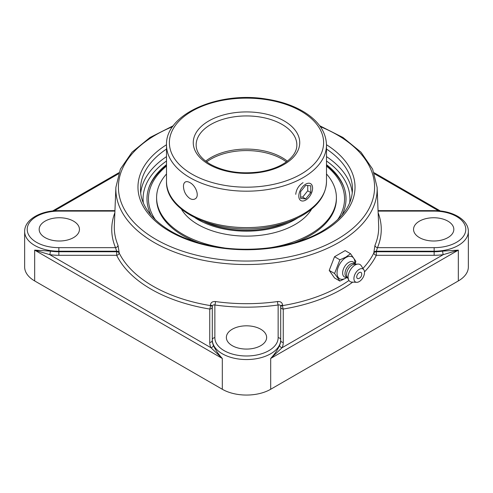 <?xml version="1.0" encoding="UTF-8"?>
<svg xmlns="http://www.w3.org/2000/svg" width="493" height="493" viewBox="0 0 493 493"><rect width="100%" height="100%" fill="white"/><g stroke="black" fill="none" stroke-linecap="round" stroke-linejoin="round"><path stroke-width="0.74" d="M279.63 345.242C277.935 349.352 274.952 353.758 270.688 358.466L282.107 347.694A2.557 2.021 24 0 1 279.63 345.242A34.202 19.745 180 0 0 280.702 340.324L280.702 306.418C280.535 305.142 279.685 304.668 278.144 305.001A2.557 0.493 82.1 0 1 277.547 301.55A132.198 76.323 180 0 1 215.453 301.55C212.446 301.334 210.77 302.505 210.437 305.068L210.437 305.598A2.557 0.567 -80.7 0 1 209.741 309.043L209.741 342.413A36.759 21.224 0 0 0 210.893 347.694A2.557 2.021 156 0 0 213.37 345.242A34.202 19.745 180 0 1 212.298 340.324L212.298 306.418A2.557 1.405 0 0 0 210.437 305.068M352.717 282.132A134.946 77.906 0 0 1 283.259 309.043A2.557 0.567 80.7 0 1 282.563 305.598A2.557 1.405 0 0 0 280.702 306.954L280.702 340.324A2.557 2.089 0 0 0 283.259 342.413L283.259 309.043A2.557 2.089 0 0 1 280.702 306.954L280.702 306.418A2.557 1.405 0 0 1 282.563 305.068C282.236 302.511 280.56 301.334 277.547 301.55M442.659 251.116A34.202 19.745 180 0 1 434.148 251.738L376.338 251.738A2.557 1.479 -2.4 0 0 373.879 252.884A2.557 2.009 -153.9 0 0 376.338 255.306L434.148 255.306A36.759 21.224 0 0 0 443.293 254.634L458.33 250.13L442.659 251.116A2.557 0.518 -98.4 0 0 443.293 254.634L282.107 347.694A36.759 21.224 0 0 0 283.259 342.413M58.852 255.306L116.662 255.306L116.662 251.738L58.852 251.738L58.852 255.306A36.759 21.224 0 0 1 49.707 254.634A2.557 0.518 98.4 0 0 50.341 251.116L34.67 250.13L49.707 254.634L210.893 347.694L222.312 358.466C218.048 353.758 215.065 349.352 213.37 345.242M209.741 342.413A2.557 2.089 0 0 0 212.298 340.324L212.298 339.806A2.557 2.089 0 0 1 214.856 337.717L214.856 305.001C213.321 304.668 212.465 305.142 212.298 306.418L212.298 339.806A34.202 19.745 0 0 0 246.5 359.551A34.202 19.745 0 0 0 280.702 339.806A2.557 2.089 0 0 0 278.144 337.717A31.644 18.272 180 0 1 246.5 355.989A31.644 18.272 180 0 1 214.856 337.717M50.341 251.116A34.202 19.745 180 0 0 58.852 251.738L58.852 251.214L116.681 251.214L116.662 251.738A2.557 1.479 2.4 0 1 118.468 252.219A2.557 1.479 2.4 0 1 119.121 252.884A132.389 76.433 180 0 0 210.437 305.598A2.557 1.405 0 0 1 211.546 305.962A2.557 1.405 0 0 1 212.298 306.954A2.557 2.089 0 0 1 209.741 309.043A134.946 77.906 0 0 1 116.662 255.306A2.557 2.009 153.9 0 0 119.121 252.884L119.14 252.361A2.557 1.479 2.4 0 0 116.681 251.214L115.516 247.652L58.852 247.652A31.644 18.272 180 0 1 27.207 229.381A31.644 18.272 180 0 1 58.852 211.109L58.852 210.64C40.987 210.443 24.459 219.527 24.65 231.47L24.65 266.972A34.202 19.745 0 0 0 34.67 280.936L34.67 250.13L222.312 358.466L222.312 389.273L34.67 280.936M222.312 389.273A34.202 19.745 0 0 0 270.688 389.273L458.33 280.936A34.202 19.745 0 0 0 468.35 266.972L468.35 231.47C468.541 219.527 452.013 210.443 434.148 210.64L434.148 211.109A31.644 18.272 180 0 1 465.793 229.381A31.644 18.272 180 0 1 434.148 247.652L377.484 247.652L376.319 251.214A2.557 1.479 -2.4 0 0 373.86 252.361L373.879 252.884A132.389 76.433 180 0 1 362.959 268.408M341.865 215.268A99.512 57.453 0 0 0 343.917 187.106A99.512 57.453 0 0 0 326.495 164.674M166.505 164.674A99.512 57.453 0 0 0 149.083 187.106A99.512 57.453 0 0 0 151.135 215.268M119.14 252.361L118 245.286A132.198 76.323 180 0 1 114.339 225.578L115.886 187.346A130.651 75.429 0 0 0 195.099 258.455A130.651 75.429 0 0 0 338.882 242.445A130.651 75.429 0 0 0 377.114 187.346L372.622 169.124L360.993 152.201L342.999 137.498L319.667 125.727M377.114 187.346L378.661 225.578A132.198 76.323 180 0 1 375 245.286L373.86 252.361M114.857 212.76A134.755 77.802 0 0 0 115.516 247.652A2.557 2.027 157.3 0 0 118 245.286M375 245.286A2.557 2.027 -157.3 0 0 377.484 247.652A134.755 77.802 0 0 0 378.143 212.76M215.453 301.55A2.557 0.493 -82.1 0 1 214.856 305.001A134.755 77.802 0 0 0 278.144 305.001L278.144 337.717M232.258 329.225A20.139 11.629 180 0 1 254.209 326.705A20.139 11.629 180 0 1 266.639 337.452A20.139 11.629 180 0 1 260.742 345.673A20.139 11.629 180 0 1 238.791 348.194A20.139 11.629 180 0 1 226.361 337.452A20.139 11.629 180 0 1 232.258 329.225M419.444 237.601A20.139 11.629 180 0 1 413.547 229.381A20.139 11.629 180 0 1 425.977 218.633A20.139 11.629 180 0 1 447.927 221.16A20.139 11.629 180 0 1 453.831 229.381A20.139 11.629 180 0 1 441.395 240.122A20.139 11.629 180 0 1 419.444 237.601M73.556 221.16A20.139 11.629 180 0 1 79.453 229.381A20.139 11.629 180 0 1 67.023 240.122A20.139 11.629 180 0 1 45.073 237.601A20.139 11.629 180 0 1 39.169 229.381A20.139 11.629 180 0 1 51.605 218.633A20.139 11.629 180 0 1 73.556 221.16M339.893 281.059L334.531 277.96L329.225 270.411L334.531 256.73L339.893 259.823L334.587 273.504L339.893 281.059L347.294 277.448M329.225 270.411L334.587 273.504M334.531 256.73L345.149 250.598L350.511 253.698L345.833 257.124L339.893 259.823M355.139 264.242L355.817 261.247L350.511 253.698M345.957 278.107A12.608 7.278 -60 0 1 345.839 278.175A12.608 7.278 -60 0 1 337.039 272.894A12.608 7.278 -60 0 1 345.957 257.519A12.608 7.278 -60 0 1 354.874 262.529L354.892 264.106M361.689 273.689A4.653 4.653 0 0 1 358.91 278.496A3.519 2.027 -60 0 1 356.735 276.783A3.519 2.027 -60 0 1 359.12 272.66A3.519 2.027 -60 0 1 361.689 273.689A3.519 2.027 -60 0 1 361.708 274.034M347.195 277.386L345.944 277.362A8.683 5.016 -60 0 1 342.801 271.205A8.683 5.016 -60 0 1 348.767 262.344A8.683 5.016 -60 0 1 354.22 263.028L354.868 264.094M347.448 277.534L346.597 277.041A7.672 4.431 -60 0 1 345.42 270.897A7.672 4.431 -60 0 1 350.437 264.131A7.672 4.431 -60 0 1 354.27 263.755L355.12 264.242M356.698 282.316L351.768 282.088A9.866 5.694 -60 0 1 348.73 280.067L347.041 276.727A7.672 4.431 -60 0 1 351.984 265.031A7.672 4.431 -60 0 1 354.22 264.291L357.955 264.082A9.866 5.694 -60 0 1 361.221 265.709L363.889 269.862A7.506 4.332 -60 0 1 359.218 281.595A7.506 4.332 -60 0 1 356.698 282.316A7.506 4.332 -60 0 1 354.079 276.937A7.506 4.332 -60 0 1 359.218 269.344A7.506 4.332 -60 0 1 363.889 269.862M348.73 280.067A9.866 5.694 -60 0 1 355.089 265.031A9.866 5.694 -60 0 1 357.955 264.082M155.381 219.742A98.052 56.609 180 0 1 166.505 166.104M326.495 166.104A98.052 56.609 180 0 1 337.619 219.742M344.213 187.962A99.906 57.681 0 0 0 326.495 165.432M166.505 165.432A99.906 57.681 0 0 0 148.787 187.962M204.663 221.887A67.239 38.818 0 0 0 288.337 221.887M195.234 217.906A68.7 39.662 0 0 0 297.766 217.906M166.505 173.961A89.899 51.901 0 0 0 163.436 177.8A89.899 51.901 0 0 0 156.601 197.644L156.601 198.839A89.899 51.901 0 0 0 198.463 242.71M294.543 242.704A89.899 51.901 0 0 0 329.564 218.682A89.899 51.901 0 0 0 336.399 198.839L336.399 197.644A89.899 51.901 0 0 0 326.495 173.961M268.66 247.942A89.899 51.901 0 0 0 329.564 217.487A89.899 51.901 0 0 0 336.399 197.644M156.601 197.644A89.899 51.901 0 0 0 224.333 247.942M181.362 209.069A68.7 39.662 0 0 0 244.14 236.098A68.7 39.662 0 0 0 309.98 211.62A68.7 39.662 0 0 0 311.638 209.069M183.458 186.36C183.476 184.203 184.08 182.755 185.269 182.016C186.502 181.356 188.055 181.56 189.934 182.626C195.931 185.614 199.961 196.584 195.025 198.919C193.539 199.727 191.845 199.603 189.934 198.556C185.886 195.585 183.729 191.518 183.458 186.36M205.661 161.156A50.354 29.075 180 0 1 287.339 161.156M295.745 194.328C296.293 189.337 298.733 185.436 303.066 182.626M299.732 191.58A9.755 5.633 -60 0 1 310.584 183.667A9.755 5.633 -60 0 1 311.681 192.646A9.755 5.633 -60 0 1 300.829 200.565A9.755 5.633 -60 0 1 299.732 191.58M300.619 198.445L300.619 191.66L305.703 185.331L310.793 185.787L310.793 192.572L305.703 198.895L300.619 198.445M300.619 196.953L302.653 197.132L307.737 190.809L307.737 185.516M305.703 198.895L302.653 197.132M310.793 192.572L307.737 190.809M348.952 280.468A132.389 76.433 180 0 1 282.563 305.598L282.563 305.068M364.506 271.871A134.946 77.906 0 0 0 376.338 255.306L376.319 251.214L434.148 251.214L434.148 247.652M270.688 389.273L270.688 358.466L458.33 250.13L458.33 280.936M374.514 173.813L438.604 210.813M468.35 231.47A34.202 19.745 0 0 1 434.148 251.214L434.148 255.306M54.396 210.813L118.486 173.813M24.65 231.47A34.202 19.745 0 0 0 58.852 251.214L58.852 247.652M143.309 202.777A103.419 59.708 180 0 1 166.505 161.008M326.495 161.008A103.419 59.708 180 0 1 349.691 202.777M166.505 156.626A105.977 61.181 0 0 0 140.733 192.923M352.267 192.923A105.977 61.181 0 0 0 326.495 156.626M326.495 149.046A105.977 61.181 180 0 1 352.477 189.176C352.212 205.187 342.037 219.212 321.966 231.272C290.044 250.333 235.401 254.906 195.253 241.736C161.538 231.359 140.049 210 140.523 189.176A105.977 61.181 180 0 1 166.505 149.046M166.511 144.739A108.534 62.66 0 0 0 171.435 232.345A108.534 62.66 0 0 0 323.242 231.396A108.534 62.66 0 0 0 326.489 144.739M320.345 126.664A128.094 73.956 180 0 1 337.076 239.382A128.094 73.956 180 0 1 148.522 234.73A128.094 73.956 180 0 1 172.655 126.664M378.076 211.109L434.148 211.109M58.852 211.109L114.924 211.109M206.641 161.889A50.354 29.075 180 0 1 210.893 159.097A50.354 29.075 180 0 1 282.107 159.097A50.354 29.075 180 0 1 286.359 161.889M196.146 145.004A50.354 29.075 180 0 1 246.5 115.935A50.354 29.075 180 0 1 296.854 145.004C296.872 151.197 293.162 156.971 285.718 162.339C278.841 167.041 270.133 170.221 259.601 171.884C240.683 174.343 224.247 171.798 210.295 164.243C200.873 158.499 196.159 152.084 196.146 145.004M208.859 164.391A53.232 30.732 0 0 0 297.92 150.612A53.232 30.732 0 0 0 232.721 112.971A53.232 30.732 0 0 0 208.859 164.391M191.968 174.14A77.118 44.524 180 0 1 191.968 111.171A77.118 44.524 180 0 1 301.032 111.171A77.118 44.524 180 0 1 301.032 174.14A77.118 44.524 180 0 1 191.968 174.14M326.495 181.424A79.995 46.182 180 0 1 277.109 224.093A79.995 46.182 180 0 1 189.934 214.079A79.995 46.182 180 0 1 166.505 181.424C165.204 212.397 218.707 235.494 266.534 227.328C281.602 224.993 294.481 220.47 305.167 213.759C318.996 204.841 326.101 194.063 326.495 181.424L326.495 145.004C326.101 132.364 318.996 121.586 305.167 112.669C294.481 105.958 281.602 101.435 266.534 99.099C218.707 90.934 165.204 114.031 166.505 145.004A79.995 46.182 0 0 0 189.934 177.665A79.995 46.182 0 0 0 277.109 187.673A79.995 46.182 0 0 0 326.495 145.004M374.119 172.723L440.397 210.986M52.603 210.986L118.881 172.723M173.333 125.727L149.995 137.498L132.007 152.201L120.378 169.124L115.886 187.346M378.057 210.64L434.148 210.64M58.852 210.64L114.943 210.64M347.214 277.399L345.839 278.175M166.505 145.004L166.505 181.424"/></g></svg>
